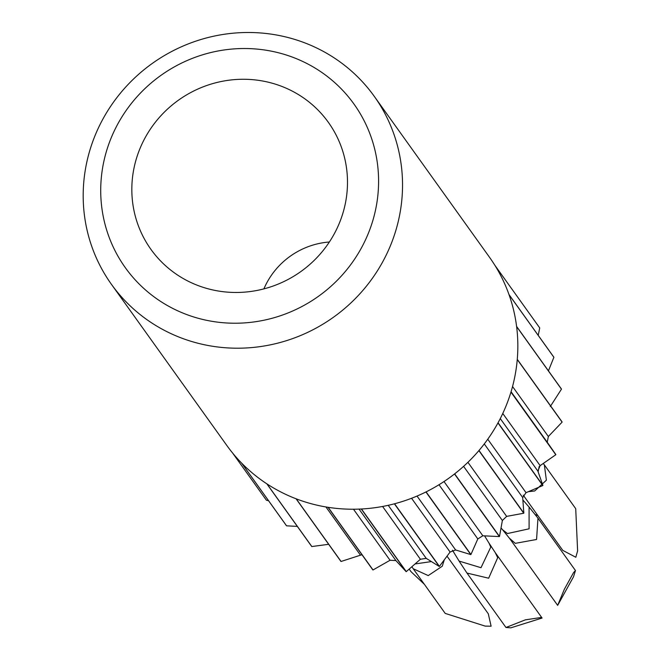 <?xml version="1.0" encoding="UTF-8"?>
<svg xmlns="http://www.w3.org/2000/svg" width="661" height="661" viewBox="0 0 661 661"><rect width="100%" height="100%" fill="white"/><g stroke="black" fill="none" stroke-linecap="round" stroke-linejoin="round"><path stroke-width="0.99" d="M297.59 273.803A109.115 105.297 144.4 0 1 150.948 249.395A109.115 105.297 144.4 0 1 181.717 97.944A109.115 105.297 144.4 0 1 328.368 122.343A109.115 105.297 144.4 0 1 297.59 273.803M117.964 123.681A140.586 135.67 -35.6 0 0 172.604 308.34A140.586 135.67 -35.6 0 0 361.344 248.065A140.586 135.67 -35.6 0 0 306.704 63.406A140.586 135.67 -35.6 0 0 117.964 123.681M103.009 118.873A161.565 155.913 -35.6 0 0 111.494 284.412A161.565 155.913 -35.6 0 0 382.711 261.822A161.565 155.913 -35.6 0 0 374.217 96.275A161.565 155.913 -35.6 0 0 103.009 118.873M361.955 554.703L341.076 561.47L296.235 498.848A161.565 155.913 -35.6 0 0 328.013 507.301L372.854 569.922A161.565 155.913 -35.6 0 0 373.027 569.947L390.048 560.272L395.889 560.569L406.11 571.625A161.565 155.913 -35.6 0 0 406.292 571.616L420.396 559.264L426.213 558.355L439.235 566.436A161.565 155.913 -35.6 0 0 439.416 566.386L450.083 552.051L455.619 549.96L470.772 554.587A161.565 155.913 -35.6 0 0 470.938 554.505L477.812 538.938L482.827 535.774L499.352 536.592A161.565 155.913 -35.6 0 0 499.501 536.476L502.368 520.496L506.648 516.39L523.727 513.233A161.565 155.913 -35.6 0 0 523.842 513.093L522.677 497.543L526.032 492.668L542.813 485.546A161.565 155.913 -35.6 0 0 542.863 485.463A161.565 155.913 -35.6 0 0 542.904 485.389L498.063 422.767A161.565 155.913 -35.6 0 0 510.953 392.105L555.802 454.727A161.565 155.913 -35.6 0 0 555.851 454.553L511.011 391.932A161.565 155.913 -35.6 0 0 517.257 359.51L562.106 422.131A161.565 155.913 -35.6 0 0 562.114 421.949L517.274 359.328A161.565 155.913 -35.6 0 0 516.613 326.559L561.453 389.172A161.565 155.913 -35.6 0 0 561.429 388.999L516.588 326.377A161.565 155.913 -35.6 0 0 509.036 294.682L553.885 357.304A161.565 155.913 -35.6 0 0 553.819 357.138L508.978 294.517A161.565 155.913 -35.6 0 0 494.874 265.292L539.715 327.914A161.565 155.913 -35.6 0 0 539.616 327.765L494.775 265.144A161.565 155.913 -35.6 0 0 489.528 257.303L374.217 96.275M328.657 544.3L311.835 546.54L266.986 483.918A161.565 155.913 -35.6 0 0 296.07 498.782L340.911 561.404A161.565 155.913 -35.6 0 0 341.076 561.47M297.334 526.404L286.568 525.826L241.728 463.204A161.565 155.913 -35.6 0 0 266.837 483.827L311.678 546.449A161.565 155.913 -35.6 0 0 311.835 546.54M111.494 284.412L226.806 445.44A161.565 155.913 -35.6 0 0 241.604 463.08L286.444 525.693A161.565 155.913 -35.6 0 0 286.568 525.826M268.581 500.749L266.4 500.22L232.54 452.934M538.228 335.358L539.715 327.914M548.432 370.846L553.885 357.304M550.299 406.523L561.453 389.172M555.851 454.553L547.242 442.242L548.349 436.508L562.106 422.131M542.904 485.389L537.856 471.07L540.136 465.65L555.802 454.727M373.027 569.947L328.187 507.326A161.565 155.913 -35.6 0 0 361.27 509.003L406.11 571.625M406.292 571.616L361.451 508.995A161.565 155.913 -35.6 0 0 394.394 503.814L439.235 566.436M439.416 566.386L394.567 503.765A161.565 155.913 -35.6 0 0 425.932 491.966L470.772 554.587M470.938 554.505L426.097 491.883A161.565 155.913 -35.6 0 0 454.512 473.97L499.352 536.592M499.501 536.476L454.661 473.854A161.565 155.913 -35.6 0 0 478.878 450.612L523.727 513.233M523.842 513.093L479.002 450.472A161.565 155.913 -35.6 0 0 497.973 422.924L542.813 485.546M329.368 242A75.536 72.892 -35.6 0 0 263.896 288.882M537.872 515.597L535.336 514.613M409.184 569.113L411.026 571.682L424.379 584.324M447.043 556.182L488.297 613.796L491.115 626.207L485.174 626.107L445.208 613.408L413.232 568.749L428.229 575.591L442.275 566.213L444.258 559.933M510.829 627.834L542.086 618.043L540.599 617.564L525.363 619.844L505.971 627.496L510.829 627.834M557.661 605.369L564.387 589.191L573.608 572.509L575.475 570.567L573.5 576.822L557.661 605.369L509.466 538.261M544.333 464.848L575.714 508.673L577.615 550.877L575.814 557.264L562.792 550.39L523.264 495.188M540.136 465.65L502.765 413.464M537.856 471.07L500.27 418.578M526.032 492.668L487.76 439.226M522.677 497.543L484.282 443.928M548.349 436.508L512.548 386.52M547.242 442.242L511.069 391.725M506.648 516.39L467.914 462.303M502.368 520.496L463.592 466.344M482.827 535.774L444.002 481.547M477.812 538.938L438.995 484.736M455.619 549.96L417.025 496.064M450.083 552.051L411.572 498.27M426.213 558.355L388.23 505.31M420.396 559.264L382.587 506.466M395.889 560.569L359.039 509.102M390.048 560.272L353.486 509.226M360.361 555.017L325.947 506.962M415.083 563.957L431.377 561.577M459.122 561.098L481.001 567.7L490.768 547.118L489.008 543.102M505.971 627.496L466.997 573.07L488.653 578.21L497.708 557.661L495.246 552.621L542.061 618.01M495.238 552.604L488.727 542.664M502.633 529.8L507.433 533.551L529.097 528.808L529.081 507.045L528.61 506.524M502.195 529.287L509.441 538.252L515.291 543.35L536.575 539.475L537.963 518.158M538.104 471.756L539.227 466.426M528.436 491.668L534.716 490.974L546.374 480.2L544.342 464.89L543.309 463.468M411.861 566.783L413.249 568.766M459.387 561.553L467.021 573.137M452.463 550.233L459.362 561.486M484.563 535.864L489.008 543.127M529.081 507.045L537.996 518.191M537.938 518.141L575.475 570.567M522.868 499.98L529.023 506.995M501.046 527.982L502.657 529.816"/></g></svg>
